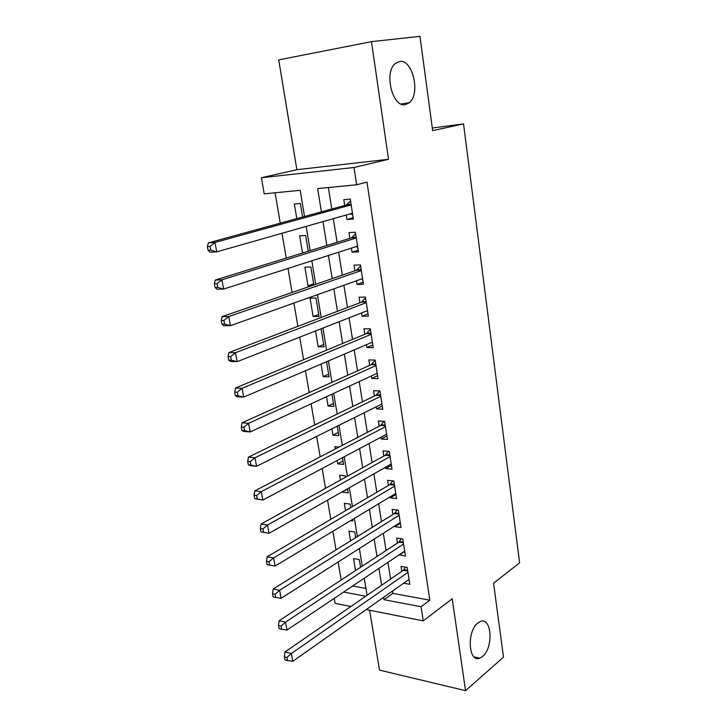 <?xml version="1.0" encoding="UTF-8"?>
<svg xmlns="http://www.w3.org/2000/svg" width="727" height="727" viewBox="0 0 727 727"><rect width="100%" height="100%" fill="white"/><g stroke="black" fill="none" stroke-linecap="round" stroke-linejoin="round"><path stroke-width="1.09" d="M405.521 104.579C392.698 108.259 383.592 72.655 395.279 63.513L399.505 61.468C412.709 58.769 420.833 94.219 409.219 102.761L405.521 104.579M482.564 656.463L479.747 658.153C468.361 663.151 466.607 631.127 477.893 622.966L480.311 621.53C491.761 616.405 493.724 647.821 482.564 656.463M304.522 216.492L300.196 190.31L264.21 193.845L261.42 177.724L354.004 167.492L356.639 184.767L317.663 188.593L321.416 211.857M432.301 127.997L463.544 123.908L432.647 130.624L419.961 36.35L371.47 41.657L278.732 59.887L296.87 169.691L261.42 177.724M369.616 610.226L379.503 670.121L465.534 690.65L452.221 598.775L423.223 620.876L366.244 609.553M350.859 606.5L335.102 603.374L334.238 598.366M275.079 192.773L280.268 223.153M281.994 233.276L286.229 258.076M287.992 268.436L292.1 292.472M293.908 303.059L297.879 326.341M299.724 337.155L303.577 359.711M305.458 370.734L309.184 392.58M311.101 403.812L314.718 424.968M316.663 436.391L320.162 456.883M322.152 468.497L325.532 488.335M327.55 500.131L330.821 519.323M332.866 531.301L336.038 549.876M338.11 562.026L341.181 579.992M463.544 123.908L519.614 562.834L493.551 583.199L503.502 657.172L465.534 690.65M346.225 214.992L346.924 219.49L353.358 219.018L350.269 199.071L343.835 199.643L344.734 205.45M351.395 248.125L352.032 252.187L358.429 251.869L355.394 232.213L348.978 232.631L349.869 238.356M356.484 280.776L357.057 284.43L363.436 284.248L360.438 264.873L354.049 265.137L354.93 270.78M361.51 312.964L362.01 316.209L368.371 316.163L365.417 297.07L359.047 297.189L359.91 302.75M366.453 344.698L366.899 347.542L373.233 347.642L370.325 328.813L363.973 328.795L364.827 334.275M371.333 375.977L371.715 378.431L378.031 378.667L375.159 360.101L368.834 359.947L369.679 365.354M376.15 406.82L376.468 408.901L382.756 409.274L379.93 390.962L373.623 390.672L374.46 396.006M380.893 437.236L381.157 438.954L387.418 439.444L384.628 421.387L378.349 420.969L379.176 426.231M385.564 467.234L385.783 468.597L392.017 469.215L389.272 451.403L383.011 450.858L383.82 456.047M390.181 496.823L390.344 497.831L396.56 498.568L393.843 481.001L387.609 480.338L388.409 485.454M394.734 526.003L394.843 526.675L401.031 527.529L398.351 510.2L392.144 509.418L392.934 514.471M399.223 554.792L405.448 556.11L402.803 539.007L396.624 538.107L397.396 543.087M360.583 567.26L359.302 559.545L353.54 558.6L355.53 570.568M355.676 537.653L354.74 532L348.96 531.164L350.568 540.833M350.705 507.628L350.123 504.102L344.316 503.366L345.534 510.672M347.651 489.189L342.372 491.725M345.661 477.185L345.443 475.831L339.618 475.204L340.427 480.084M342.99 461.009L337.719 463.835L337.164 460.509M339.118 447.041L334.856 446.669L335.247 449.05M338.264 432.465L332.93 435.155L331.875 428.83M333.466 403.53L328.077 406.084L326.514 396.697M328.613 374.214L323.161 376.622L321.061 364.073M323.697 344.507L318.172 346.761L315.536 330.967M318.708 314.391L313.119 316.49L310.056 298.134L316 298.015L319.053 316.463L313.119 316.49M313.655 283.866L308.003 285.811L304.895 267.2L310.856 266.945L313.837 284.966M308.248 251.251L305.631 235.439L299.66 235.83L302.532 253.023M352.686 585.998L365.945 588.434M350.687 520.577L352.904 520.886L352.659 519.396M342.444 492.143L348.26 492.833L347.588 488.771M337.719 463.835L343.553 464.417L342.435 457.701M332.93 435.155L338.782 435.609L337.219 426.176M328.077 406.084L333.947 406.42L331.921 394.188M323.161 376.622L329.049 376.84L326.55 361.728M318.172 346.761L324.088 346.852L321.089 328.786M311.692 285.702L308.003 285.811M302.586 217.019L300.342 203.496L294.353 204.023L296.789 218.618M392.507 591.042L392.889 593.396L429.839 600.193L366.99 182.113L356.639 184.767M328.386 187.539L331.803 209.003M333.329 218.663L337.092 242.309M338.664 252.205L342.308 275.142M343.916 285.257L347.451 307.494M349.096 317.826L352.522 339.391M354.194 349.932L357.511 370.834M359.22 381.575L362.446 401.831M364.182 412.772L367.299 432.401M369.071 443.534L372.088 462.545M373.887 473.859L376.813 492.279M378.64 503.766L381.475 521.595M383.329 533.264L386.073 550.521M387.954 562.353L390.608 579.056M403.658 583.19L409.81 584.299L407.202 567.433L401.04 566.415L401.804 571.331M296.87 169.691L388.518 159.286L371.47 41.657M388.518 159.286L354.004 167.492M429.839 600.193L421.06 606.727L423.223 620.876M367.08 595.304L364.263 578.238M362.264 566.151L359.356 548.512M357.384 536.59L354.376 518.36M352.431 506.619L349.323 487.781M347.415 476.212L344.198 456.765M342.317 445.378L339 425.286M337.155 414.09L333.729 393.352M331.912 382.357L328.377 360.955M326.596 350.15L322.942 328.068M321.198 317.481L317.435 294.68M315.718 284.312L311.838 260.802M310.165 250.661L306.158 226.397M343.635 592.06L365.717 596.24M383.583 597.34L383.965 599.702L421.06 606.727M322.988 221.608L326.841 245.49M328.45 255.477L332.184 278.632M333.829 288.846L337.455 311.292M339.136 321.725L342.644 343.489M344.362 354.131L347.76 375.223M349.514 386.064L352.813 406.502M354.585 417.543L357.784 437.345M359.592 448.568L362.691 467.752M364.527 479.166L367.526 497.741M369.398 509.327L372.297 527.311M374.187 539.071L376.995 556.482M378.921 568.405L381.639 585.253M392.889 593.396L383.965 599.702M409.056 579.419L403.658 583.218M404.73 551.475L399.277 555.137M400.359 523.167L394.843 526.675M395.924 494.469L390.344 497.831M391.426 465.38L385.783 468.597M386.873 435.9L381.157 438.954M382.257 406.011L376.468 408.901M377.567 375.714L371.715 378.431M372.824 344.989L366.899 347.542M368.007 313.837L362.01 316.209M363.127 282.24L357.057 284.43M358.175 250.197L352.032 252.187M353.149 217.691L346.924 219.49M407.765 571.113L403.221 570.35L284.966 651.992L291.363 653.537L407.965 572.367M286.938 657.453L284.375 656.826L284.966 659.934L287.519 660.561L286.938 657.453L291.363 653.537L292.808 661.316L409.047 579.392M403.221 570.35L405.566 567.16M284.966 651.992L284.375 656.826M287.519 660.561L292.808 661.316M403.394 542.824L398.832 542.151L279.113 620.74L285.529 622.148L403.576 544.014M281.067 626.065L278.496 625.493L279.095 628.646L281.658 629.228L281.067 626.065L285.529 622.148L286.992 630.045L404.685 551.13M398.832 542.151L401.349 538.798M279.113 620.74L278.496 625.493M281.658 629.228L286.992 630.045M398.969 514.153L394.388 513.562L273.17 589.006L279.604 590.279L399.141 515.27M275.106 594.195L272.525 593.677L273.134 596.876L275.706 597.403L275.106 594.195L279.604 590.279L281.095 598.294L400.25 522.495M394.388 513.562L397.087 510.045M273.17 589.006L272.525 593.677M275.706 597.403L281.095 598.294M394.479 485.1L389.881 484.591L267.136 556.791L273.588 557.909L394.634 486.145M269.054 561.826L266.464 561.371L267.082 564.625L269.662 565.088L269.054 561.826L273.588 557.909L275.106 566.051L395.77 493.46M389.881 484.591L392.789 480.892M267.136 556.791L266.464 561.371M269.662 565.088L275.106 566.051M389.926 455.638L385.31 455.22L261.011 524.067L267.481 525.039L390.072 456.611M262.901 528.965L267.481 525.039L269.017 533.309L260.929 531.864L263.519 532.273L262.901 528.965L260.311 528.565L260.929 531.864M391.217 464.035L269.017 533.309L263.519 532.273M385.31 455.22L388.445 451.331M261.011 524.067L260.311 528.565M385.31 425.777L380.675 425.449L254.786 490.843L261.284 491.661L385.446 426.676M256.658 495.578L261.284 491.661L262.838 500.058L254.686 498.595L257.285 498.94L256.658 495.578L254.059 495.241L254.686 498.595M386.61 434.201L262.838 500.058L257.285 498.94M380.675 425.449L384.065 421.351M254.786 490.843L254.059 495.241M380.63 395.497L375.977 395.27L248.461 457.092L254.977 457.746L380.757 396.315M250.315 461.672L254.977 457.746L256.567 466.28L250.052 465.58L248.343 464.807L250.951 465.08L250.315 461.672L247.707 461.4L248.343 464.807M381.929 403.948L256.567 466.28L250.951 465.08M375.977 395.27L379.648 390.944M248.461 457.092L247.707 461.4M375.886 364.79L371.215 364.663L242.046 422.805L248.579 423.296L375.995 365.536M243.872 427.212L248.579 423.296L250.188 431.956L243.654 431.429L241.9 430.475L244.517 430.684L243.872 427.212L241.255 427.013L241.9 430.475M377.195 373.269L250.188 431.956L244.517 430.684M371.215 364.663L375.168 360.138M242.046 422.805L241.255 427.013M371.07 333.657L366.39 333.629L235.521 387.973L242.073 388.291L371.17 334.32M237.32 392.207L242.073 388.291L243.709 397.096L237.156 396.733L235.357 395.597L237.983 395.733L237.32 392.207L234.694 392.071L235.357 395.597M372.388 342.163L243.709 397.096L237.983 395.733M366.39 333.629L370.379 329.195M235.521 387.973L234.694 392.071M366.19 302.078L361.492 302.15L228.887 352.577L235.466 352.722L366.281 302.659M230.668 356.639L235.466 352.722L237.129 361.664L230.559 361.483L228.705 360.147L231.331 360.219L230.668 356.639L228.033 356.575L228.705 360.147M367.508 310.611L237.129 361.664L231.331 360.219M361.492 302.15L365.536 297.825M367.562 310.965L366.962 310.829M228.887 352.577L228.033 356.575M361.237 270.053L356.521 270.235L222.153 316.608L228.751 316.572L361.319 270.544M223.907 320.48L228.751 316.572L230.441 325.66L223.843 325.66L221.944 324.124L224.579 324.124L223.907 320.48L221.262 320.489L221.944 324.124M362.564 278.614L230.441 325.66L224.579 324.124M356.521 270.235L360.619 266M362.673 279.332L361.464 279.004M222.153 316.608L221.262 320.489M356.221 237.565L351.486 237.847L215.301 280.049L221.917 279.822L356.285 237.965M217.028 283.73L221.917 279.822L223.634 289.064L217.028 289.246L215.074 287.51L217.718 287.438L217.028 283.73L214.383 283.821L215.074 287.51M357.548 246.153L223.634 289.064L217.718 287.438M351.486 237.847L355.63 233.721M357.72 247.244L355.866 246.689M215.301 280.049L214.383 283.821M351.123 204.596L346.379 205.005L208.349 242.891L214.974 242.464L351.177 204.905M210.039 246.371L214.974 242.464L216.728 251.86L210.094 252.233L208.095 250.297L210.739 250.143L210.039 246.371L207.386 246.535L208.095 250.297M352.459 213.22L216.728 251.86L210.739 250.143M346.379 205.005L350.568 200.979M352.686 214.701L350.187 213.865M208.349 242.891L207.386 246.535M407.647 570.322L403.848 569.695M403.276 542.069L399.468 541.506M398.85 513.426L395.025 512.935M394.37 484.4L390.526 483.982M389.817 454.975L385.964 454.629M385.21 425.141L381.339 424.877M380.539 394.897L376.65 394.706M375.795 364.227L371.897 364.118M370.988 333.12L367.08 333.102M366.117 301.587L362.191 301.65M361.174 269.59L357.23 269.744M356.157 237.138L352.204 237.384M351.068 204.214L347.097 204.551M479.747 658.153L474.122 656.935M409.219 102.761L401.04 103.988M385.301 425.749L380.712 425.431M380.621 395.433L376.086 395.215M375.868 364.7L371.388 364.572M371.052 333.529L366.635 333.502M366.163 301.923L361.801 301.987M361.21 269.871L356.902 270.035M356.185 237.356L351.941 237.62M351.096 204.378L346.897 204.741"/></g></svg>
